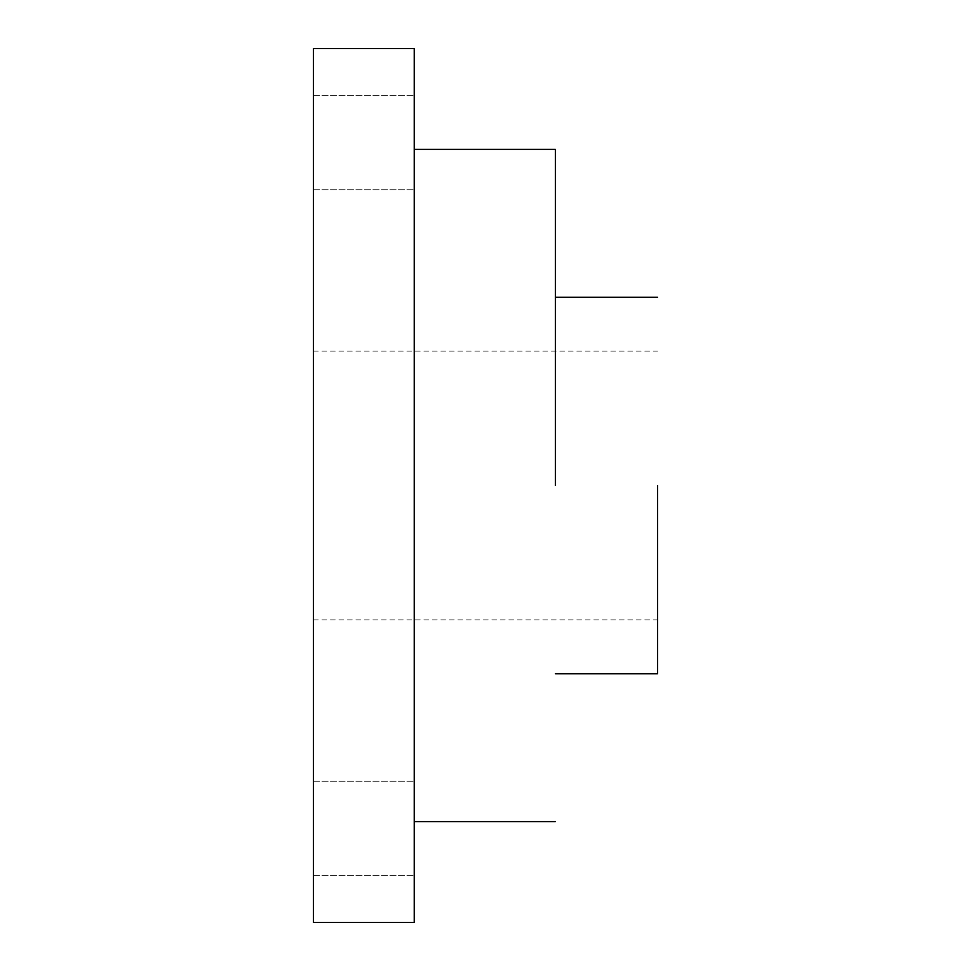 <?xml version="1.0" encoding="UTF-8"?>
<svg xmlns="http://www.w3.org/2000/svg" width="971" height="971" viewBox="0 0 971 971"><rect width="100%" height="100%" fill="white"/><g stroke="black" fill="none" stroke-linecap="round" stroke-linejoin="round"><path stroke-width="0.73" stroke-dasharray="4.86 3.64" d="M414.241 48.55L414.241 922.45L313.415 922.45L313.415 48.55L414.241 48.55M414.241 828.336L414.241 781.279L414.241 828.336M414.241 142.664L414.241 95.607L414.241 142.664M414.241 485.5L414.241 149.388L414.241 485.5M313.415 828.336L313.415 781.279L313.415 828.336M313.415 142.664L313.415 95.607L313.415 142.664M555.412 485.5L555.412 149.388L555.412 485.5M657.585 485.5L657.585 673.728L657.585 485.5M313.415 485.5L313.415 351.053L313.415 485.5M313.415 781.279L414.241 781.279L313.415 781.279M313.415 875.393L414.241 875.393L313.415 875.393M313.415 95.607L414.241 95.607L313.415 95.607M313.415 189.721L414.241 189.721L313.415 189.721M313.415 619.947L657.585 619.947M313.415 351.053L657.585 351.053"/><path stroke-width="1.46" d="M414.241 922.45L414.241 48.55L313.415 48.55L313.415 922.45L414.241 922.45M555.412 485.5L555.412 149.388L555.412 485.5M657.585 485.5L657.585 673.728L657.585 485.5M555.412 821.612L414.241 821.612M555.412 149.388L414.241 149.388M657.585 673.728L555.412 673.728M657.585 297.272L555.412 297.272"/></g></svg>
